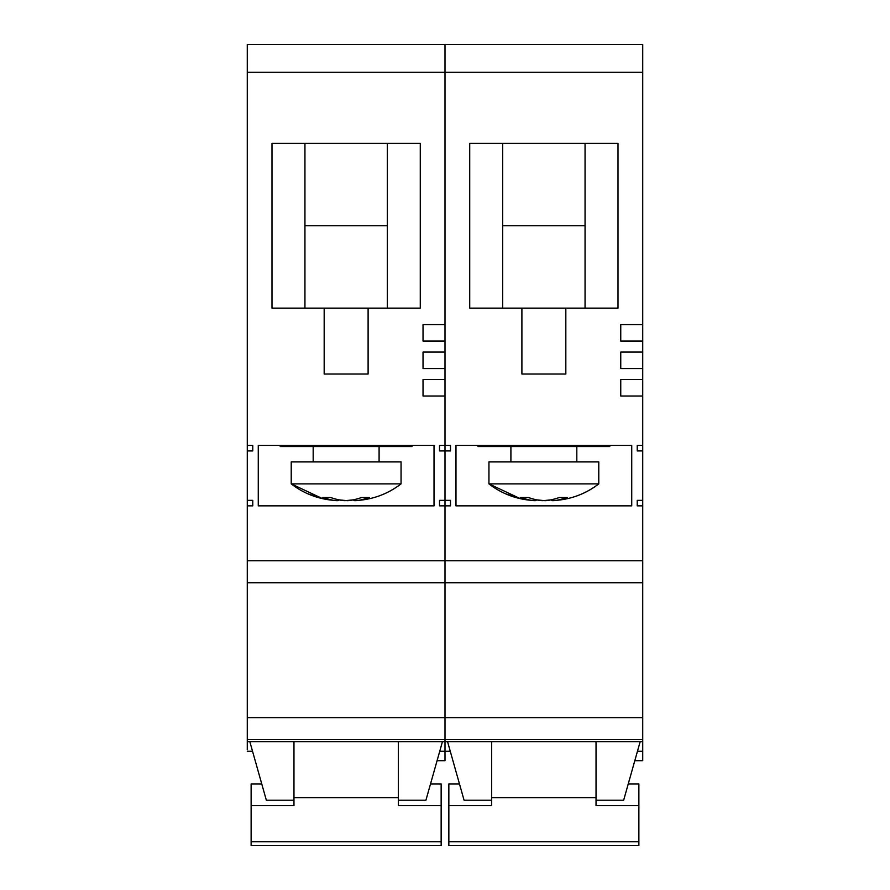 <?xml version="1.0" encoding="UTF-8"?>
<svg xmlns="http://www.w3.org/2000/svg" width="890" height="890" viewBox="0 0 890 890"><rect width="100%" height="100%" fill="white"/><g stroke="black" fill="none" stroke-linecap="round" stroke-linejoin="round"><path stroke-width="1.33" d="M346.143 500.58L353.909 499.791L353.909 500.58C356.567 500.992 361.752 499.98 369.439 497.521L361.674 497.521C353.953 499.98 348.769 501.003 346.143 500.58L346.143 500.58C343.206 500.959 338.033 499.946 330.602 497.521L322.836 497.521C330.546 499.98 335.719 500.992 338.367 500.58L338.367 499.791L346.143 500.58M353.964 500.58L353.92 500.58C371.308 500.102 387.028 494.54 401.056 483.882A79.633 79.633 90 0 1 353.92 500.58M307.573 493.683L322.625 498.667L291.219 483.882L401.056 483.882L401.056 461.91L291.219 461.91L291.219 483.882A79.633 79.633 -90 0 0 338.367 500.58L337.866 500.569M313.18 446.535L313.18 461.91M379.096 446.535L379.096 461.91M412.048 445.434L412.048 446.535L280.228 446.535L280.228 445.434M258.267 445.434L434.02 445.434L434.02 505.854L258.267 505.854L258.267 445.434M247.275 72.29L445 72.29L445 324.605L423.028 324.605L423.028 341.081L445 341.081L445 352.073L423.028 352.073L423.028 368.549L445 368.549L445 379.529L423.028 379.529L423.028 396.005L445 396.005L445 450.93L445 445.434L439.504 445.434L439.504 450.93L445 450.93L445 500.358L445 450.93L450.496 450.93L450.496 445.434L445 445.434L445 44.5L445 72.29L642.725 72.29L642.725 44.5L247.275 44.5L247.275 749.714M439.504 500.358L445 500.358L445 505.854L445 500.358L450.496 500.358L450.496 505.854L445 505.854L445 560.778L445 505.854L439.504 505.854L439.504 500.358L439.504 505.854M252.771 505.854L252.771 500.358L252.771 505.854L247.275 505.854M252.771 500.358L247.275 500.358M252.771 450.93L252.771 445.434L252.771 450.93L247.275 450.93M252.771 445.434L247.275 445.434M420.28 308.129L368.104 308.129L368.104 374.034L324.171 374.034L324.171 308.129L271.995 308.129L271.995 143.357L420.28 143.357L420.28 308.129M253.884 756.022L266.243 799.854L249.834 741.682L442.441 741.682L437.079 760.694L445 760.694L445 560.778L445 582.739L247.275 582.739M439.727 751.282L450.273 751.282L447.559 741.682L640.166 741.682L637.451 751.282L642.725 751.282L642.725 72.29M438.392 756.022L426.032 799.854L442.441 741.682L445 741.682L445 751.282M434.287 770.584C430.693 783.322 430.693 783.322 434.287 770.584M398.32 741.682L398.32 805.628L441.151 805.628L441.151 783.934L430.526 783.934M261.76 783.934L251.125 783.934L251.125 805.628L293.967 805.628L293.967 741.682M258.033 770.74L258.378 771.964M259.635 776.392L259.88 777.27M260.047 777.893L257.989 770.584M247.275 741.682L249.834 741.682L255.196 760.694M247.275 751.282L252.549 751.282M439.504 450.93L439.504 445.434M368.104 308.129L324.171 308.129M304.947 308.129L304.947 143.357M304.947 225.749L387.328 225.749M387.328 143.357L387.328 308.129M251.125 805.628L251.125 845.5L441.151 845.5L441.151 805.628M543.857 500.58L551.633 499.791L551.633 500.58C554.292 500.992 559.465 499.98 567.164 497.521L559.398 497.521C551.667 499.98 546.493 501.003 543.857 500.58L543.857 500.58C540.931 500.959 535.747 499.946 528.326 497.521L520.561 497.521C528.271 499.98 533.444 500.992 536.091 500.58L536.091 499.791L543.857 500.58M551.689 500.58L551.644 500.58C569.033 500.102 584.752 494.54 598.781 483.882A79.633 79.633 90 0 1 551.644 500.58M505.298 493.683L520.35 498.667L488.944 483.882L598.781 483.882L598.781 461.91L488.944 461.91L488.944 483.882A79.633 79.633 -90 0 0 536.091 500.58L535.591 500.569M510.905 446.535L510.905 461.91M576.82 446.535L576.82 461.91M609.772 445.434L609.772 446.535L477.952 446.535L477.952 445.434M455.98 445.434L631.733 445.434L631.733 505.854L455.98 505.854L455.98 445.434M642.725 324.605L620.753 324.605L620.753 341.081L642.725 341.081M642.725 368.549L620.753 368.549L620.753 352.073L642.725 352.073M642.725 396.005L620.753 396.005L620.753 379.529L642.725 379.529M637.229 445.434L637.229 450.93L637.229 445.434L642.725 445.434M637.229 450.93L642.725 450.93M637.229 500.358L637.229 505.854L637.229 500.358L642.725 500.358M637.229 505.854L642.725 505.854M450.496 505.854L450.496 500.358M618.005 308.129L565.829 308.129L565.829 374.034L521.896 374.034L521.896 308.129L469.72 308.129L469.72 143.357L618.005 143.357L618.005 308.129M637.451 751.282L634.804 760.694L642.725 760.694L642.725 751.282M642.725 582.739L445 582.739L445 741.682L447.559 741.682L463.968 799.854L451.608 756.022M450.496 445.434L450.496 450.93M636.116 756.022L623.756 799.854L640.166 741.682L642.725 741.682M632.011 770.584C628.418 783.322 628.418 783.322 632.011 770.584M596.033 741.682L596.033 805.628L638.875 805.628L638.875 783.934L628.24 783.934M459.474 783.934L448.849 783.934L448.849 805.628L491.68 805.628L491.68 741.682M455.758 770.74L456.103 771.964M457.349 776.392L457.594 777.27M457.772 777.893L455.713 770.584M452.921 760.694L450.273 751.282M565.829 308.129L521.896 308.129M502.672 308.129L502.672 143.357M502.672 225.749L585.053 225.749M585.053 143.357L585.053 308.129M448.849 805.628L448.849 845.5L638.875 845.5L638.875 805.628M247.275 560.778L642.725 560.778M247.275 717.685L642.725 717.685M247.275 739.412L642.725 739.412M251.125 841.751L441.151 841.751M448.849 841.751L638.875 841.751M425.932 800.199L398.32 800.199M293.967 800.199L266.344 800.199M398.32 797.618L293.967 797.618M623.656 800.199L596.033 800.199M491.68 800.199L464.068 800.199M596.033 797.618L491.68 797.618"/></g></svg>
